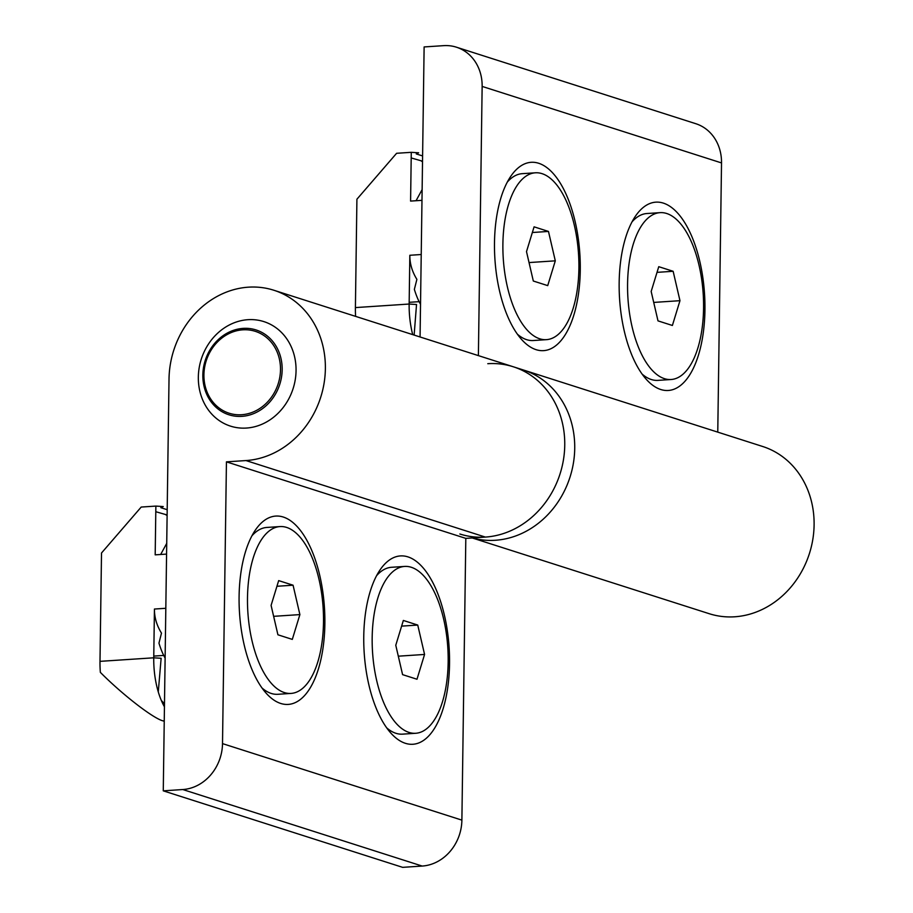 <?xml version="1.0" encoding="UTF-8"?>
<svg xmlns="http://www.w3.org/2000/svg" width="913" height="913" viewBox="0 0 913 913"><rect width="100%" height="100%" fill="white"/><g stroke="black" fill="none" stroke-linecap="round" stroke-linejoin="round"><path stroke-width="1.37" d="M324.868 623.944A94.359 42.546 86.2 0 0 301.142 531.377A94.359 42.546 86.2 0 0 255.161 530.385A94.359 42.546 86.2 0 0 239.092 596.52A94.359 42.546 86.2 0 0 265.9 692.91A94.359 42.546 86.2 0 0 324.868 623.944M449.538 663.785A94.359 42.546 86.2 0 0 425.812 571.218A94.359 42.546 86.2 0 0 379.831 570.237A94.359 42.546 86.2 0 0 363.762 636.372A94.359 42.546 86.2 0 0 390.57 732.762A94.359 42.546 86.2 0 0 449.538 663.785M248.404 287.173A87.785 77.137 -72.3 0 0 169.019 379.032L163.267 790.841L182.805 789.54A43.892 38.574 -72.3 0 0 222.51 743.616L226.435 461.852L245.985 460.563A87.785 77.137 -72.3 0 0 324.092 383.163A87.785 77.137 -72.3 0 0 273.923 290.266A87.785 77.137 -72.3 0 0 248.404 287.173M163.267 790.841L402.644 867.35L422.183 866.06A43.892 38.574 -72.3 0 0 461.887 820.125L465.813 538.373L485.362 537.084A87.785 77.137 -72.3 0 0 563.469 459.673A87.785 77.137 -72.3 0 0 513.3 366.775A87.785 77.137 -72.3 0 0 487.782 363.694M226.435 461.852L465.813 538.373M293.701 353.388A54.86 48.218 107.7 0 1 262.191 424.146A54.86 48.218 107.7 0 1 200.689 394.348A54.86 48.218 107.7 0 1 232.199 323.601A54.86 48.218 107.7 0 1 293.701 353.388M459.844 534.002A87.785 77.137 -72.3 0 0 485.362 537.084A87.785 77.137 -72.3 0 0 563.469 459.673A87.785 77.137 -72.3 0 0 513.3 366.775L523.275 369.959A87.785 77.137 107.7 0 1 573.444 462.868A87.785 77.137 107.7 0 1 495.337 540.268A87.785 77.137 -72.3 0 0 573.444 462.868A87.785 77.137 -72.3 0 0 523.275 369.959L762.652 446.48A87.785 77.137 107.7 0 1 812.821 539.378A87.785 77.137 107.7 0 1 734.714 616.789A87.785 77.137 107.7 0 1 709.196 613.696L472.204 537.951M472.352 537.94A87.785 77.137 -72.3 0 0 495.337 540.268A87.785 77.137 107.7 0 1 472.352 537.94M619.162 282.608A94.359 42.546 86.2 0 0 645.982 378.986A94.359 42.546 86.2 0 0 704.939 310.021A94.359 42.546 86.2 0 0 681.224 217.454A94.359 42.546 86.2 0 0 635.243 216.472A94.359 42.546 86.2 0 0 619.162 282.608M494.492 242.755A94.359 42.546 86.2 0 0 521.3 339.134A94.359 42.546 86.2 0 0 580.269 270.168A94.359 42.546 86.2 0 0 556.542 177.601A94.359 42.546 86.2 0 0 510.561 176.62A94.359 42.546 86.2 0 0 494.492 242.755M420.071 336.977L424.123 46.94L443.661 45.65A43.892 38.574 107.7 0 1 456.42 47.191L695.797 123.7A43.892 38.574 107.7 0 1 721.521 162.925L717.766 432.134M456.42 47.191A43.892 38.574 107.7 0 1 482.144 86.415L478.389 355.614M627.573 283.932A83.608 37.695 86.2 0 0 671.089 379.511A83.608 37.695 86.2 0 0 703.569 308.229A83.608 37.695 86.2 0 0 660.065 212.649A83.608 37.695 86.2 0 0 627.573 283.932M671.089 379.511L657.988 380.379A83.608 37.695 -93.8 0 1 642.067 374.045M672.39 325.473L657.999 320.874L651.174 291.475L658.752 266.687L673.143 271.287L679.968 300.685L672.39 325.473M653.719 302.42L679.968 300.685M657.018 272.359L673.143 271.287M632.013 221.882A83.608 37.695 -93.8 0 1 646.963 213.516L660.065 212.649M502.892 244.079A83.608 37.695 86.2 0 0 546.408 339.659A83.608 37.695 86.2 0 0 578.899 268.376A83.608 37.695 86.2 0 0 535.383 172.797A83.608 37.695 86.2 0 0 502.892 244.079M546.408 339.659L533.318 340.526A83.608 37.695 -93.8 0 1 517.397 334.192M547.72 285.621L533.318 281.021L526.504 251.623L534.082 226.835L548.473 231.434L555.298 260.833L547.72 285.621M529.038 262.567L555.298 260.833M532.347 232.507L548.473 231.434M507.343 182.029A83.608 37.695 -93.8 0 1 522.293 173.664L535.383 172.797M372.173 637.708A83.608 37.695 86.2 0 0 415.677 733.276A83.608 37.695 86.2 0 0 448.169 661.993A83.608 37.695 86.2 0 0 404.653 566.425A83.608 37.695 86.2 0 0 372.173 637.708M415.677 733.276L402.587 734.143A83.608 37.695 -93.8 0 1 386.667 727.821M416.99 679.238L402.587 674.639L395.774 645.251L403.352 620.452L417.743 625.063L424.568 654.45L416.99 679.238M398.308 656.185L424.568 654.45M401.617 626.124L417.743 625.063M376.613 575.658A83.608 37.695 -93.8 0 1 391.563 567.281L404.653 566.425M247.491 597.855A83.608 37.695 86.2 0 0 291.007 693.424A83.608 37.695 86.2 0 0 323.499 622.141A83.608 37.695 86.2 0 0 279.983 526.573A83.608 37.695 86.2 0 0 247.491 597.855M291.007 693.424L277.906 694.291A83.608 37.695 -93.8 0 1 261.985 687.968M292.308 639.397L277.917 634.786L271.093 605.399L278.67 580.611L293.073 585.21L299.886 614.597L292.308 639.397M273.638 616.332L299.886 614.597M276.936 586.272L293.073 585.21M251.931 535.805A83.608 37.695 -93.8 0 1 266.881 527.44L279.983 526.573M412.71 334.626A54.86 24.742 -93.8 0 1 409.15 304.04L409.834 255.275C409.754 263.549 412.105 271.583 416.887 279.367L414.365 289.375A54.86 24.742 -93.8 0 0 420.528 304.291M411.192 157.949L422.525 161.19M421.977 200.335L410.588 201.088L411.272 152.323L396.607 153.293L356.915 199.217L355.408 307.59L409.15 304.04L416.533 304.508L414.125 335.071M411.272 152.323L418.645 152.791L416.26 153.92L422.593 155.94M416.054 200.723L422.126 189.607M422.514 161.624L421.544 161.259M355.602 316.366A54.86 24.742 -93.8 0 1 355.408 307.59M164.443 706.822A54.86 24.742 86.2 0 1 158.28 691.906A54.86 24.742 -93.8 0 1 153.749 657.805L154.434 609.039C154.354 617.325 156.694 625.359 161.475 633.131L158.965 643.14A54.86 24.742 -93.8 0 0 165.116 658.056M155.792 511.714L167.113 514.966M166.577 554.1L155.187 554.853L155.872 506.087L141.207 507.057L101.514 552.993L99.996 661.354L153.749 657.805L161.133 658.284L158.28 691.906M155.872 506.087L163.244 506.567L160.859 507.685L167.193 509.705M160.654 554.499L166.725 543.372M167.113 515.4L166.143 515.035M99.996 661.354A54.86 24.742 -93.8 0 0 100.35 672.356C122.559 694.77 153.761 718.851 163.267 720.928L164.237 721.236M161.304 700.408L164.477 703.775M182.805 789.54L422.183 866.06M245.985 460.563L485.362 537.084M222.51 743.616L461.887 820.125M280.257 355.75A44.532 39.133 107.7 0 1 254.67 413.178A44.532 39.133 107.7 0 1 204.752 388.995A44.532 39.133 107.7 0 1 230.327 331.567A44.532 39.133 107.7 0 1 280.257 355.75M278.648 356.23A42.979 37.775 107.7 0 1 253.962 411.66A42.979 37.775 107.7 0 1 205.767 388.322A42.979 37.775 107.7 0 1 230.464 332.891A42.979 37.775 107.7 0 1 278.648 356.23M721.521 162.925L482.144 86.415M421.224 254.522L409.834 255.275M165.812 608.286L154.434 609.039M163.267 720.928L164.237 720.859M273.923 290.266L513.3 366.775M409.172 302.317L419.124 301.667M153.772 656.093L163.724 655.431"/></g></svg>
